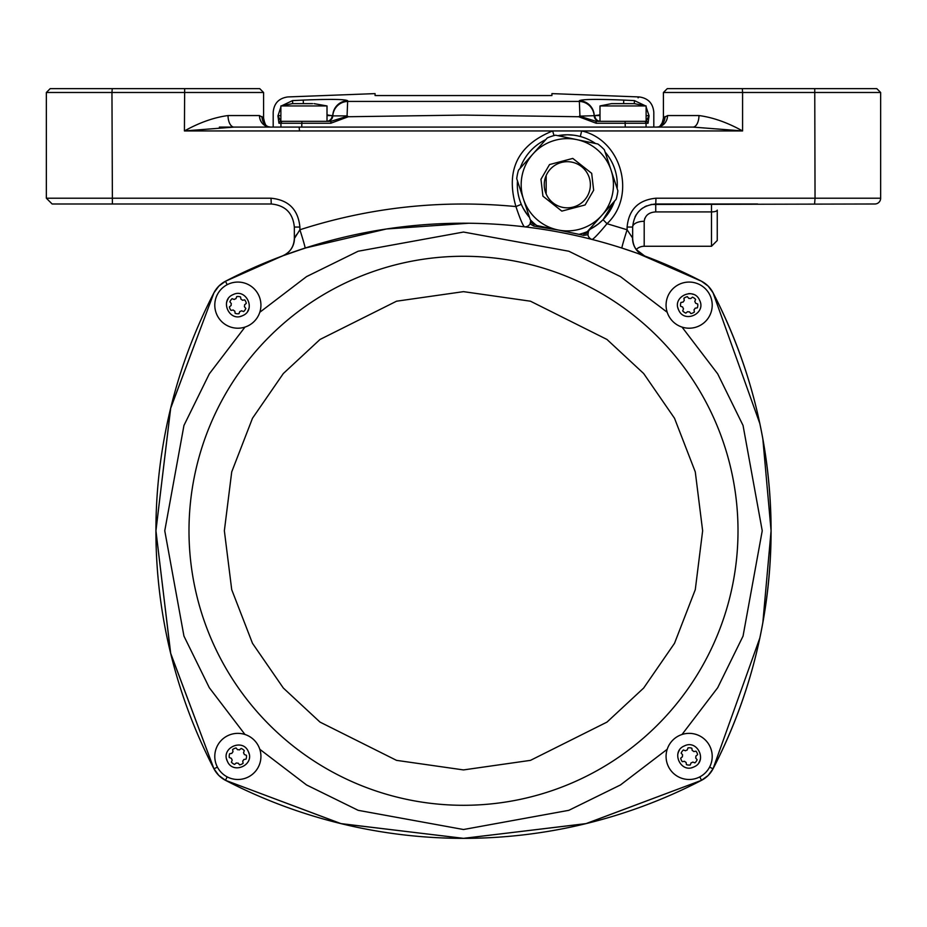 <?xml version="1.0" encoding="UTF-8"?>
<svg xmlns="http://www.w3.org/2000/svg" width="927" height="927" viewBox="0 0 927 927"><rect width="100%" height="100%" fill="white"/><g stroke="black" fill="none" stroke-linecap="round" stroke-linejoin="round"><path stroke-width="1.39" d="M632.666 251.657L629.665 250.638M636.536 253.013L621.913 248.065A19.224 0.66 107.8 0 1 627.104 229.769L632.55 237.961L632.666 240.441L632.666 227.045A11.53 5.771 180 0 1 644.195 221.286L644.752 218.424M655.702 211.912L655.737 211.912C648.935 212.318 645.088 215.435 644.195 221.286L644.195 246.269A11.53 11.53 0 0 0 636.2 249.502L644.636 255.968L701.53 281.252L708.158 286.095L713.037 292.747C751.426 367.393 770.777 446.744 771.079 530.777L762.84 622.701M814.601 203.986L815.042 198.216L880.65 198.216A5.771 5.771 0 0 1 874.879 203.986L651.055 204.461M759.839 637.985L713.037 768.819C751.426 694.172 770.777 614.821 771.079 530.777L762.84 438.865M240.51 203.986L236.663 203.986M150.162 203.986L84.797 203.986L150.162 203.986M558.517 230.058L533.813 226.072L530.035 223.894A5.771 5.771 0 0 1 524.323 226.791L523.674 226.721M757.614 203.986L707.637 203.986L757.614 203.986M271.02 198.216L271.263 203.986C285.261 205.33 292.944 213.013 294.334 227.045L299.896 227.045C298.158 209.514 288.54 199.896 271.02 198.216L46.35 198.216L46.35 92.491L111.958 92.491L112.399 203.986L52.121 203.986L84.797 203.986M294.334 227.045L294.334 238.61L299.896 229.769C369.989 207.196 442.005 199.467 515.933 206.57C505.435 170.313 517.683 145.099 552.677 130.939L581.669 130.939L580.314 136.501L577.22 135.771M577.092 135.748L574.265 135.261M573.859 135.215L567.312 134.774A49.977 49.977 0 0 1 595.528 143.511M605.111 152.063A49.977 49.977 0 0 1 617.139 188.575M598.506 223.813L603.071 219.676L614.52 201.147A49.977 49.977 0 0 1 590.916 228.807L597.857 224.311M663.419 118.227L663.419 92.491L742.573 92.491L742.573 130.939L692.921 127.092L234.079 127.092L184.427 130.939C199.548 122.538 214.091 117.405 228.042 115.551A11.53 6.037 -90 0 0 234.079 127.092L219.363 127.092M268.714 127.092L270.383 127.092A11.53 10.904 90 0 1 259.479 115.551L263.581 118.042L263.581 92.491L259.734 88.644L50.197 88.644L46.35 92.491M263.581 92.491L111.958 92.491L112.248 88.644M742.342 88.644L876.803 88.644L880.65 92.491L742.573 92.491L742.342 88.644L667.266 88.644L663.419 92.491M294.334 240.441L294.334 238.61A19.224 18.922 180 0 1 290.139 250.394A19.224 18.922 180 0 0 294.334 238.61C293.871 246.941 289.873 252.723 282.364 255.968L281.796 256.35M636.189 249.514A19.224 18.922 180 0 0 636.861 250.394A19.224 18.922 180 0 1 632.666 238.61L632.666 227.045C634.022 213.048 641.716 205.354 655.737 203.986L655.98 198.216C638.425 199.931 628.807 209.548 627.104 227.045L632.666 227.045M296.721 234.392L294.45 237.961A19.224 18.772 -110.5 0 1 282.364 255.968L225.47 281.252L282.364 255.968C289.873 252.723 293.871 246.941 294.334 238.61M216.142 289.236L213.963 292.747L218.818 286.119L225.47 281.252A26.918 26.918 0 0 0 213.963 292.747L170.707 408.042L155.921 530.638L170.603 653.106L213.94 768.761M221.959 283.43L225.47 281.252A517.115 517.115 0 0 1 701.53 281.252L638.552 253.731M216.142 772.33L213.963 768.819L170.707 653.523L155.921 530.928L170.603 408.459L213.94 292.793M221.959 778.135L225.47 780.314L218.842 775.47M705.041 778.135L701.53 780.314L586.235 823.582L463.639 838.356L341.171 823.686L225.516 780.337M710.858 772.33L713.037 768.819L708.182 775.447M710.858 289.236L713.037 292.747A26.918 26.918 0 0 0 701.53 281.252L705.041 283.43M645.204 256.35L644.636 255.968C637.127 252.723 633.129 246.941 632.666 238.61M632.55 237.961L632.55 237.961A19.224 18.772 -69.5 0 0 644.636 255.968M631.6 236.443L630.974 235.47M635.099 216.744L636.165 214.832M655.702 203.986L707.637 203.986M646.594 205.875L644.589 206.848M642.735 207.996L640.789 209.479M636.432 214.415L635.03 216.883M213.963 292.747A517.115 517.115 0 0 0 213.963 768.819A26.918 26.918 0 0 0 225.47 780.314L340.765 823.582L463.361 838.356L585.829 823.686L701.484 780.337M217.405 767.104L213.963 768.819L218.818 775.447M759.839 423.581L713.037 292.747A517.115 517.115 0 0 1 713.037 768.819A26.918 26.918 0 0 1 701.53 780.314L708.158 775.47M299.896 227.045L299.896 229.769A19.224 0.66 -107.8 0 1 305.087 248.065L282.364 255.968M271.263 203.986L112.399 203.986M294.334 251.657L312.503 245.748M593.431 239.792L592.202 239.479A5.771 5.771 0 0 1 587.938 234.705L588.436 231.414A5.771 5.771 0 0 1 590.916 228.807A5.771 5.771 0 0 0 588.436 231.414A3.847 3.847 0 0 1 584.068 233.511L583.628 235.377L579.097 234.322M468.784 223.233L386.432 228.981L305.087 248.065M521.31 204.322L515.933 206.57C519.78 218.1 522.585 224.844 524.323 226.791M592.202 239.479C594.311 238.32 599.248 233.059 607.011 223.708L627.104 229.769L627.104 227.045M528.436 216.188L529.387 217.312A5.771 5.771 0 0 1 529.514 217.474A5.771 5.771 0 0 0 529.387 217.312A49.977 49.977 0 0 1 517.475 180.939M530.707 220.186A5.771 5.771 0 0 1 530.754 220.638A5.771 5.771 0 0 0 530.707 220.186A5.771 5.771 0 0 1 530.754 220.638A3.847 3.847 0 0 0 534.068 224.16A520.962 520.962 0 0 1 535.215 224.322M530.035 223.894A5.771 5.771 0 0 0 530.719 221.843A5.771 5.771 0 0 1 530.035 223.894L530.754 220.638M692.921 127.092L662.851 127.092L692.921 127.092A11.53 6.037 90 0 0 698.958 115.551C712.909 117.405 727.452 122.538 742.573 130.939L581.669 130.939C621.623 139.815 636.895 195.655 607.011 223.708L603.071 219.676M717.255 210.105L717.255 240.51L717.255 210.105A5.771 1.808 180 0 1 711.484 211.912L655.737 211.912L655.737 203.986M184.658 88.644L184.427 130.939L552.677 130.939L553.987 135.585M523.21 208.297L527.996 215.62M567.312 134.774L557.892 135.678A49.977 49.977 0 0 1 567.312 134.774M520.093 168.378A49.977 49.977 0 0 1 545.69 139.687M667.521 115.551A11.53 10.904 90 0 1 656.617 127.092L658.865 126.814C660.673 126.895 662.191 123.975 663.419 118.042L667.521 115.551L698.958 115.551M267.694 126.582A11.53 11.24 116.8 0 1 262.028 116.512M582.944 233.245A520.962 520.962 0 0 1 584.068 233.511M659.306 126.582A11.53 11.24 63.2 0 0 664.972 116.512M522.144 175.354A46.141 46.141 0 0 0 557.903 229.931A46.141 46.141 0 0 0 612.48 194.16A46.141 46.141 0 0 0 576.71 139.595A46.141 46.141 0 0 0 522.144 175.354A46.141 46.141 0 0 1 576.71 139.595A46.141 46.141 0 0 1 612.48 194.16M589.896 189.456A23.071 23.071 0 0 1 562.608 207.347A23.071 23.071 0 0 1 544.728 180.058A23.071 23.071 0 0 1 572.005 162.179A23.071 23.071 0 0 1 589.896 189.456M516.733 178.691A50.939 50.939 0 0 1 518.506 170.151L547.278 137.926A50.939 50.939 0 0 1 555.563 135.191L597.857 143.998A50.939 50.939 0 0 1 604.358 149.803L617.88 190.835A50.939 50.939 0 0 1 616.107 199.375L587.336 231.599A50.939 50.939 0 0 1 579.051 234.334L536.756 225.528A50.939 50.939 0 0 1 530.256 219.711L516.733 178.691M601.727 215.481L587.336 231.599M327.011 114.867L332.805 115.887L347.069 115.887L348.32 116.732L463.5 115.087L578.68 116.732L596.212 123.245L596.061 121.321L579.398 116.153L578.68 116.732M273.187 127.092L273.187 112.294C273.998 103.326 278.865 98.204 287.787 96.941L375.076 93.615L375.076 95.539L378.911 95.574L551.924 95.539L551.924 93.615L639.213 96.941L638.066 97.822M548.089 95.574L375.076 95.539M646.119 106.964L649.051 115.748L646.119 121.321L646.119 105.945L634.277 103.639L634.439 100.603C640.8 95.713 640.8 95.713 634.439 100.603L623.767 100.093C596.814 99.004 582.005 99.212 579.352 100.719L579.352 101.425L347.648 101.425L347.648 100.719C345.053 99.212 330.244 99.004 303.233 100.093L292.561 100.603C286.2 95.713 286.2 95.713 292.561 100.603L292.7 103.639M303.396 103.639L303.233 100.093L305.226 100M308.865 99.849L322.793 99.456M280.36 121.113L280.881 121.321A1.924 1.924 90 0 0 278.957 123.245L277.938 115.921C271.599 111.089 271.599 111.089 277.938 115.921L280.881 106.964M281.924 105.666L292.561 100.603M327.011 115.551L332.167 115.551A5.771 5.643 -90 0 1 327.011 121.298A5.771 5.771 90 0 0 332.781 115.69A15.377 15.353 0 0 1 347.648 100.719M579.398 116.153L594.219 115.69A15.377 15.353 180 0 0 579.352 100.719M623.604 103.639L623.767 100.093M599.989 115.551L594.833 115.551A5.771 5.643 -90 0 0 599.989 121.298A5.771 5.771 -90 0 1 594.219 115.69L599.989 114.867M649.051 115.805L649.062 115.921C655.401 111.089 655.401 111.089 649.062 115.921L646.119 121.321L599.989 121.321L599.989 105.945L611.519 103.639L634.589 103.639M634.439 100.603L645.076 105.666M277.961 115.666L280.881 115.666M347.069 115.887L347.648 101.425A15.377 15.353 -0 0 0 332.805 115.887A5.771 5.771 -90 0 1 327.046 121.321M348.32 116.732L330.788 123.245L330.939 121.321L301.912 121.321L301.727 127.092M599.954 121.321A5.771 5.771 90 0 1 594.195 115.887A15.377 15.353 0 0 0 579.352 101.425L579.931 115.887M646.119 115.666L649.039 115.666M649.062 115.921L648.043 123.245A1.924 1.924 -90 0 0 646.119 121.321M280.881 121.321L280.881 105.945L327.011 105.945L327.011 121.321L280.881 121.321L277.949 115.748M347.602 116.153L330.939 121.321M625.273 127.092L625.088 121.321L596.061 121.321M463.5 256.269A274.508 274.508 0 0 1 738.008 530.777A274.508 274.508 0 0 1 463.5 805.296A274.508 274.508 0 0 1 188.992 530.777A274.508 274.508 0 0 1 463.5 256.269M667.208 749.283L620.453 784.96L568.83 810.325L463.5 829.514L358.17 810.325L306.547 784.96L259.792 749.283M244.995 734.497L209.317 687.73L183.952 636.107L164.763 530.777L183.952 425.458L209.317 373.836L244.995 327.069M259.792 312.283L306.547 276.605L358.17 251.229L463.5 232.051L568.83 251.229L620.453 276.605L667.208 312.283M227.185 776.872L225.47 780.314A517.115 517.115 0 0 0 701.53 780.314L699.815 776.872M682.005 327.069L717.683 373.836L743.048 425.458L762.237 530.777L743.048 636.107L717.683 687.73L682.005 734.497M700.534 758.251A11.53 11.53 0 0 1 698.97 762.469M693.952 766.907C680.731 773.755 670.499 751.519 684.335 745.945C697.556 739.097 707.788 761.345 693.952 766.907A11.53 11.53 0 0 1 691.82 767.649M710.117 746.814A23.071 23.071 0 0 1 698.761 777.394A23.071 23.071 0 0 1 668.17 766.038A23.071 23.071 0 0 1 679.526 735.459A23.071 23.071 0 0 1 710.117 746.814M695.401 751.276L696.015 751.171A8.656 8.656 0 0 1 697.614 754.648L695.864 756.096A6.732 6.732 0 0 1 695.69 758.008L697.127 759.758A8.656 8.656 0 0 1 694.914 762.863L692.793 762.075A6.732 6.732 0 0 1 691.044 762.886L690.256 765.007A8.656 8.656 0 0 1 686.455 764.648L686.073 762.411A6.732 6.732 0 0 1 684.508 761.299L682.272 761.681A8.656 8.656 0 0 1 680.685 758.205L681.171 757.799M680.685 758.205L682.423 756.756A6.732 6.732 0 0 1 682.608 754.845L682.399 754.601M681.565 753.593L681.16 753.106A8.656 8.656 0 0 1 683.373 749.989L683.964 750.21M687.811 748.437L688.031 747.846A8.656 8.656 0 0 1 691.832 748.205L692.214 750.441A6.732 6.732 0 0 1 693.778 751.554L696.015 751.171M677.753 754.601A11.53 11.53 0 0 1 679.317 750.383A11.53 11.53 0 0 0 677.753 754.601M682.608 754.845L681.16 753.106M683.373 749.989L685.493 750.777A6.732 6.732 0 0 1 687.243 749.978L688.031 747.846M682.898 761.577L682.272 761.681M688.703 293.616A11.53 11.53 0 0 1 693.153 294.322M679.526 284.172A23.071 23.071 0 0 1 710.117 295.528A23.071 23.071 0 0 1 698.761 326.107A23.071 23.071 0 0 1 668.17 314.751A23.071 23.071 0 0 1 679.526 284.172M689.676 312.098L689.479 311.854A6.732 6.732 0 0 1 687.567 311.681L687.324 311.878M686.304 312.723L685.818 313.117A8.656 8.656 0 0 1 682.701 310.916L682.921 310.325M682.701 310.916L683.489 308.784A6.732 6.732 0 0 1 682.689 307.034L682.399 306.93M681.16 306.466L680.569 306.246A8.656 8.656 0 0 1 680.928 302.445L681.542 302.341M682.851 302.121L683.153 302.063A6.732 6.732 0 0 1 684.277 300.499L684.219 300.186M678.657 309.942A11.53 11.53 0 0 1 677.927 307.81A11.53 11.53 0 0 0 678.657 309.942C671.82 296.733 694.056 286.501 699.63 300.325C706.478 313.546 684.23 323.778 678.657 309.942M687.567 311.681L685.818 313.117M682.689 307.034L680.569 306.246M680.928 302.445L683.153 302.063M684.277 300.499L683.894 298.262A8.656 8.656 0 0 1 687.37 296.675L688.807 298.413A6.732 6.732 0 0 1 690.719 298.598L692.469 297.15A8.656 8.656 0 0 1 695.586 299.363L694.798 301.484A6.732 6.732 0 0 1 695.598 303.233L697.718 304.021A8.656 8.656 0 0 1 697.371 307.834L695.134 308.204A6.732 6.732 0 0 1 694.022 309.78L694.393 312.005A8.656 8.656 0 0 1 690.928 313.604L689.479 311.854M695.586 299.363L695.366 299.954M226.466 303.314A11.53 11.53 0 0 1 228.03 299.097M216.883 314.751A23.071 23.071 0 0 1 228.239 284.172A23.071 23.071 0 0 1 258.83 295.528A23.071 23.071 0 0 1 247.474 326.107A23.071 23.071 0 0 1 216.883 314.751M239.189 313.129L238.969 313.72A8.656 8.656 0 0 1 235.168 313.361L234.786 311.124A6.732 6.732 0 0 1 233.222 310.012L230.985 310.394A8.656 8.656 0 0 1 229.386 306.918L231.136 305.47A6.732 6.732 0 0 1 231.31 303.558L229.873 301.808A8.656 8.656 0 0 1 232.086 298.691L234.207 299.479A6.732 6.732 0 0 1 235.956 298.679L236.744 296.559A8.656 8.656 0 0 1 240.545 296.918L240.927 299.154A6.732 6.732 0 0 1 242.492 300.267L244.728 299.885A8.656 8.656 0 0 1 246.315 303.361L245.829 303.755M245.435 307.973L245.84 308.459A8.656 8.656 0 0 1 243.627 311.576L243.036 311.356M241.796 310.904L241.507 310.788A6.732 6.732 0 0 1 239.757 311.588L238.969 313.72M235.168 313.361L235.052 312.735M249.247 306.964A11.53 11.53 0 0 1 247.683 311.171A11.53 11.53 0 0 0 249.247 306.964M242.665 315.62A11.53 11.53 0 0 1 240.522 316.362A11.53 11.53 0 0 0 242.665 315.62C229.444 322.469 219.212 300.221 233.048 294.647C246.269 287.81 256.501 310.047 242.665 315.62M246.315 303.361L244.577 304.809A6.732 6.732 0 0 1 244.392 306.721L245.84 308.459M243.627 311.576L241.507 310.788M244.102 299.989L244.728 299.885M240.545 296.918L240.649 297.544M232.086 298.691L232.677 298.911M227.37 761.229C220.522 748.019 242.77 737.788 248.343 751.623C255.18 764.833 232.944 775.065 227.37 761.229A11.53 11.53 0 0 1 226.64 759.097M247.474 777.394A23.071 23.071 0 0 1 216.883 766.038A23.071 23.071 0 0 1 228.239 735.459A23.071 23.071 0 0 1 258.83 746.814A23.071 23.071 0 0 1 247.474 777.394M244.149 759.445L243.847 759.503A6.732 6.732 0 0 1 242.723 761.067L243.106 763.303A8.656 8.656 0 0 1 239.63 764.891L238.193 763.153A6.732 6.732 0 0 1 236.281 762.967L234.531 764.416A8.656 8.656 0 0 1 231.414 762.203L232.202 760.082A6.732 6.732 0 0 1 231.402 758.332L229.282 757.544A8.656 8.656 0 0 1 229.629 753.732L231.866 753.361A6.732 6.732 0 0 1 232.978 751.785L232.607 749.549A8.656 8.656 0 0 1 236.072 747.962L236.42 748.379M237.382 749.537L237.521 749.711A6.732 6.732 0 0 1 239.433 749.885L239.676 749.688M240.696 748.842L241.182 748.437A8.656 8.656 0 0 1 244.299 750.65L244.079 751.241M244.299 750.65L243.511 752.782A6.732 6.732 0 0 1 244.311 754.52L244.601 754.636M248.343 751.623A11.53 11.53 0 0 1 249.073 753.755A11.53 11.53 0 0 0 248.343 751.623M239.433 749.885L241.182 748.437M244.311 754.52L246.431 755.32A8.656 8.656 0 0 1 246.072 759.12L243.847 759.503M236.072 747.962L237.521 749.711M232.712 750.175L232.607 749.549M646.119 105.945L599.989 105.945M293.836 103.639L295.296 103.639M312.596 103.639L292.411 103.639L280.881 105.945M327.011 105.945L314.056 103.639M227.185 284.693L225.47 281.252M709.595 767.104L713.037 768.819M644.195 246.269L711.484 246.269L711.484 203.986M587.938 234.705L583.628 235.377M590.916 228.807A5.771 5.771 0 0 0 588.436 231.414M655.98 198.216L815.042 198.216L814.752 88.644M228.042 115.551L259.479 115.551M534.068 224.16L533.813 226.072M299.514 130.904L299.131 127.092M593.651 190.244L585.099 204.96L561.82 211.113L542.932 196.176L540.962 179.27L549.514 164.566L572.793 158.413L591.681 173.337L593.651 190.244M648.043 123.245L596.212 123.245M280.939 127.092L280.939 123.245L278.957 123.245M330.788 123.245L280.939 123.245A1.924 1.912 90 0 1 282.862 121.321M644.138 121.321A1.924 1.912 90 0 1 646.061 123.245L646.061 127.092M463.5 291.646L530.464 301.205L606.988 339.467L643.674 373.535L674.508 418.251L695.285 471.913L702.643 530.777L695.285 589.653L674.508 643.315L643.674 688.031L606.988 722.098L530.464 760.36L463.5 769.92L396.536 760.36L320.012 722.098L283.326 688.031L252.492 643.315L231.715 589.653L224.357 530.777L231.715 471.913L252.492 418.251L283.326 373.535L320.012 339.467L396.536 301.205L463.5 291.646M546.165 175.539L546.165 193.975M46.35 198.216L52.121 203.986L46.35 198.216M711.484 246.269L717.255 240.51M880.65 198.216L880.65 92.491M267.555 126.512L270.383 127.092L268.123 126.802C266.188 126.744 264.67 123.824 263.581 118.042L264.577 122.7M660.082 125.956L662.527 122.457M266.918 125.956L267.787 126.617M653.813 127.092L653.813 112.294C653.002 103.326 648.135 98.204 639.213 96.941"/></g></svg>
